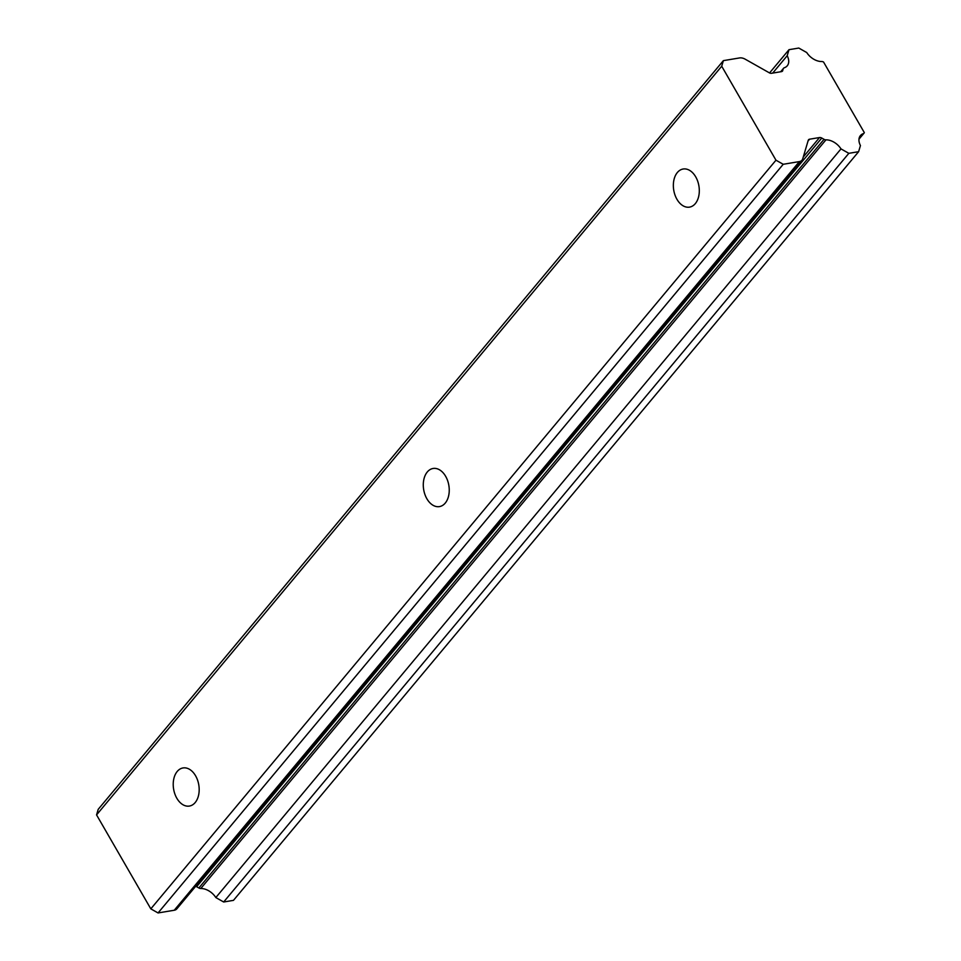 <?xml version="1.0" encoding="UTF-8"?>
<svg xmlns="http://www.w3.org/2000/svg" width="961" height="961" viewBox="0 0 961 961"><rect width="100%" height="100%" fill="white"/><g stroke="black" fill="none" stroke-linecap="round" stroke-linejoin="round"><path stroke-width="1.44" d="M782.014 71.45L783.299 68.796A3.436 2.246 -140.1 0 1 783.599 68.243A3.436 2.246 -140.1 0 1 784.32 67.763A13.91 9.093 39.9 0 0 787.251 65.804A13.91 9.093 39.9 0 0 787.191 55.726L788.993 49.684L798.783 48.05L806.747 52.555A13.91 9.093 39.9 0 0 821.679 61.516A3.436 2.246 -140.1 0 1 823.577 62.057L864.311 132.594A3.436 2.246 -140.1 0 1 864.023 133.147A3.436 2.246 -140.1 0 1 863.302 133.627A13.91 9.093 39.9 0 0 860.431 135.561A13.91 9.093 39.9 0 0 860.443 145.555L858.617 151.694L848.839 153.328L840.983 148.895A13.91 9.093 39.9 0 0 825.943 139.85A3.436 2.246 -140.1 0 1 824.021 139.309L821.787 138.048L196.621 886.715L198.867 887.976A3.436 2.246 39.9 0 0 200.789 888.517L825.943 139.85M782.795 70.513A3.436 2.246 -140.1 0 1 782.494 71.066A3.436 2.246 -140.1 0 1 781.461 71.631L771.515 73.288A3.436 2.246 -140.1 0 1 769.244 72.772L745.231 59.21A8.589 5.61 -140.1 0 0 739.562 57.936L723.381 60.639L98.226 809.306L96.556 814.892L150.817 908.854L775.971 160.199L721.711 66.225L723.381 60.639M803.276 156.991L819.517 137.543L809.57 139.201A3.436 2.246 -140.1 0 0 808.537 139.765A3.436 2.246 -140.1 0 0 808.237 140.318L802.735 158.805A8.589 5.61 -140.1 0 1 802.003 160.175A8.589 5.61 -140.1 0 1 799.396 161.58L783.215 164.283L775.971 160.199M819.517 137.543A3.436 2.246 -140.1 0 1 821.787 138.048M840.983 148.895L215.829 897.562L223.673 901.995L848.839 153.328M858.617 151.694L233.463 900.361L223.673 901.995M772.704 73.084L787.191 55.726M788.993 49.684L769.569 72.94M150.817 908.854L158.06 912.95L783.215 164.283M802.003 160.175L176.848 908.842A8.589 5.61 39.9 0 1 174.241 910.247L158.06 912.95M195.179 802.555A19.328 12.757 80.5 0 1 189.389 806.063A19.328 12.757 80.5 0 1 174.842 793.894A19.328 12.757 80.5 0 1 177.22 771.455A19.328 12.757 80.5 0 1 183.022 767.947A19.328 12.757 80.5 0 1 197.558 780.116A19.328 12.757 80.5 0 1 195.179 802.555M695.308 203.624A19.328 12.757 80.5 0 1 689.505 207.132A19.328 12.757 80.5 0 1 674.97 194.963A19.328 12.757 80.5 0 1 677.349 172.524A19.328 12.757 80.5 0 1 683.139 169.016A19.328 12.757 80.5 0 1 697.686 181.185A19.328 12.757 80.5 0 1 695.308 203.624M445.243 503.083A19.328 12.757 80.5 0 1 439.441 506.603A19.328 12.757 80.5 0 1 424.906 494.435A19.328 12.757 80.5 0 1 427.285 471.995A19.328 12.757 80.5 0 1 433.075 468.475A19.328 12.757 80.5 0 1 447.622 480.644A19.328 12.757 80.5 0 1 445.243 503.083M721.711 66.225L96.556 814.892M196.621 886.715A3.436 2.246 39.9 0 0 195.672 886.306M215.829 897.562A13.91 9.093 39.9 0 0 200.789 888.517M809.57 139.201L808.021 141.063M780.849 71.727L783.299 68.796M863.302 133.627L859.038 138.744M174.241 910.247L799.396 161.58M824.021 139.309L198.867 887.976M783.599 68.243L780.656 71.763M864.023 133.147L858.99 139.177"/></g></svg>
